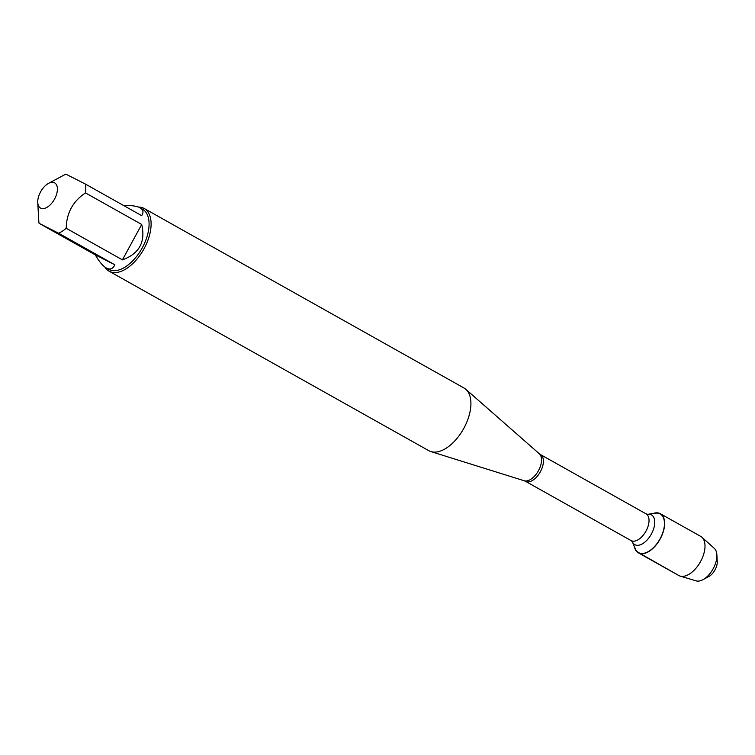 <?xml version="1.0" encoding="UTF-8"?>
<svg xmlns="http://www.w3.org/2000/svg" width="755" height="755" viewBox="0 0 755 755"><rect width="100%" height="100%" fill="white"/><g stroke="black" fill="none" stroke-linecap="round" stroke-linejoin="round"><path stroke-width="1.13" d="M109.013 271.158L428.831 450.688A35.938 19.573 -60.7 0 0 430.907 451.584A35.938 19.573 -60.7 0 0 463.485 428.934A35.938 19.573 -60.7 0 0 465.854 389.325A35.938 19.573 -60.7 0 0 464.014 388.023L144.196 208.484A35.938 19.573 119.3 0 1 143.865 249.046A35.938 19.573 119.3 0 1 109.409 271.366A35.938 19.573 119.3 0 1 109.013 271.158A35.938 19.573 119.3 0 1 104.785 266.977M646.091 513.872L540.457 454.576A15.317 8.343 119.3 0 1 540.316 471.866A15.317 8.343 119.3 0 1 525.631 481.379A15.317 8.343 119.3 0 1 525.461 481.294L631.095 540.589A15.317 8.343 -60.7 0 0 631.265 540.674A15.317 8.343 -60.7 0 0 645.95 531.161A15.317 8.343 -60.7 0 0 646.091 513.872L647.677 514.325L655.236 513.183A22.15 12.061 119.3 0 1 661.918 534.984A22.15 12.061 119.3 0 1 638.749 552.717A22.15 12.061 119.3 0 1 635.266 548.753L632.294 541.684M138.382 207.049A35.938 19.573 119.3 0 1 143.799 208.276A35.938 19.573 119.3 0 1 144.196 208.484M54.473 182.786A14.43 7.861 -60.7 0 0 48.49 183.389A14.43 7.861 -60.7 0 0 37.75 202.519A14.43 7.861 -60.7 0 0 46.064 207.814A14.43 7.861 -60.7 0 0 56.361 194.96A14.43 7.861 -60.7 0 0 54.473 182.786M95.272 254.85C99.132 261.579 102.812 265.958 106.323 267.997C110.079 270.026 112.929 268.959 114.854 264.797L95.272 254.85L39.052 223.301L58.645 233.248A34.494 18.79 -60.7 0 0 66.204 228.293C66.497 213.052 72.933 201.264 85.494 192.912A34.494 18.79 -60.7 0 0 85.438 184.088L65.855 174.141A34.494 18.79 -60.7 0 0 64.449 174.849L48.49 183.389M114.854 264.797L58.645 233.248M122.423 259.852C139.307 253.699 145.734 241.911 141.713 224.471L122.423 259.852L66.204 228.293M141.713 224.471L85.494 192.912M37.75 202.519L38.769 220.602A34.494 18.79 -60.7 0 0 39.052 223.301M85.438 184.088L141.657 215.647C143.809 212.297 143.29 209.692 140.1 207.833L139.732 207.634C136.353 205.973 131.03 205.294 123.773 205.605M142.063 208.946A34.494 18.79 119.3 0 1 142.44 209.144A34.494 18.79 119.3 0 1 141.94 248.433A34.494 18.79 119.3 0 1 108.663 269.308L106.323 267.997M653.009 513.523A22.433 12.222 119.3 0 1 660.087 513.579A22.433 12.222 119.3 0 1 660.332 513.711A22.433 12.222 119.3 0 1 660.134 539.032A22.433 12.222 119.3 0 1 638.617 552.962A22.433 12.222 119.3 0 1 638.371 552.83A22.433 12.222 119.3 0 1 634.389 546.677M700.451 536.239A22.433 12.222 119.3 0 1 700.697 536.371A22.433 12.222 119.3 0 1 701.905 537.239A22.433 12.222 119.3 0 1 700.366 561.909A22.433 12.222 119.3 0 1 680.104 576.074A22.433 12.222 119.3 0 1 678.736 575.489L638.371 552.83M680.104 576.074L696.053 580.859A18.771 10.221 -60.7 0 0 702.896 579.698A18.771 10.221 -60.7 0 0 716.873 554.802A18.771 10.221 -60.7 0 0 714.296 548.356L701.905 537.239M716.873 554.802L717.25 561.494A11.344 6.172 119.3 0 1 708.803 576.537L702.896 579.698M678.981 575.621L638.749 552.717M430.907 451.584L524.197 480.746A15.562 8.475 -60.7 0 0 538.315 470.941A15.562 8.475 -60.7 0 0 539.334 453.783L465.854 389.325M647.667 514.325A17.035 9.277 119.3 0 1 652.792 531.105A17.035 9.277 119.3 0 1 634.974 544.733A17.035 9.277 119.3 0 1 632.303 541.703L631.095 540.589M524.197 480.746L525.461 481.294M540.457 454.576L539.334 453.783M142.44 209.144L140.1 207.833M700.697 536.371L660.332 513.711"/></g></svg>
